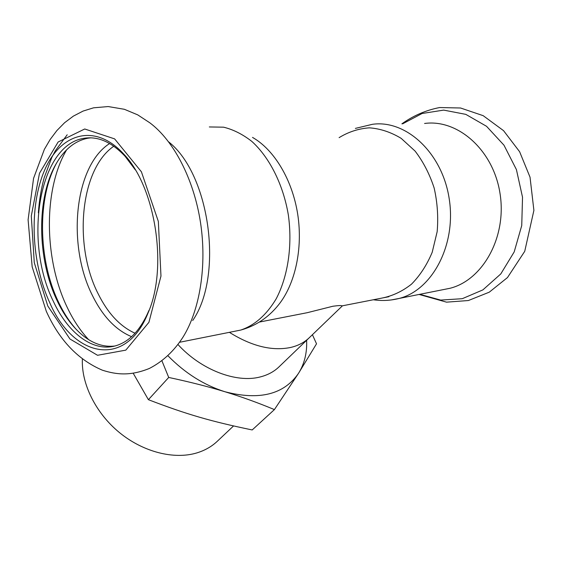 <?xml version="1.0" encoding="UTF-8"?>
<svg xmlns="http://www.w3.org/2000/svg" width="562" height="562" viewBox="0 0 562 562"><rect width="100%" height="100%" fill="white"/><g stroke="black" fill="none" stroke-linecap="round" stroke-linejoin="round"><path stroke-width="0.84" d="M292.149 315.654L307.245 312.697L332.943 306.234C338.774 305.461 341.752 305.356 341.879 305.918L342.237 305.847M229.373 332.332C251.607 346.206 271.987 351.257 290.505 347.492C298.071 345.742 304.323 342.49 309.269 337.741C304.323 342.49 298.071 345.742 290.505 347.492C271.987 351.257 251.607 346.206 229.373 332.332M339.111 137.641C348.496 131.88 358.57 128.614 369.339 127.834C380.256 128.628 390.857 132.126 401.149 138.343L415.093 151.087C423.277 161.793 429.628 174.108 434.159 188.031C437.426 202.482 438.423 217.037 437.159 231.692L432.206 252.275C426.93 264.906 420.025 275.542 411.482 284.182C402.259 291.418 392.367 296.055 381.802 298.106M424.591 123.471C457.791 118.87 493.492 150.082 500.054 193.686C506.966 237.22 482.716 280.08 450.078 288.264L442.849 289.711M90.882 137.838L87.967 138.203C75.28 140.711 64.785 149.035 56.495 163.177C36.186 197.318 37.015 258.752 57.071 300.579C64.173 315.675 72.877 327.407 83.176 335.767C93.355 343.846 103.879 347.267 114.753 346.03M135.323 169.879L125.122 156.334C111.634 142.038 97.914 136.025 83.977 138.301C38.49 145.122 23.639 241.829 53.264 301.148C68.002 333.168 93.067 352.606 116.039 345.679C129.696 341.534 140.662 329.789 148.944 310.435L148.115 312.823C168.108 267.744 155.597 186.823 123.542 153.862C94.894 122.551 60.331 133.285 44.637 170.11C28.704 206.83 31.261 262.925 49.87 302.995C73.081 356.975 125.537 369.529 148.115 312.823M57.022 162.285C36.923 197.606 38.068 259.412 58.343 301.731C63.485 312.676 69.547 322.005 76.523 329.711M233.525 331.51L240.733 330.07C255.731 325.953 268.292 317.6 278.422 305.011C295.05 284.541 303.051 248.889 297.72 214.319C292.359 179.763 274.2 149.689 252.507 137.402M192.717 320.509C223.606 275.935 210.146 174.592 168.705 141.919M161.947 360.867L168.712 377.446C189.921 381.977 208.685 386.754 225.004 391.763C241.407 396.772 257.874 402.715 274.411 409.593L298.57 373.245L316.525 343.803L312.416 334.706M274.411 409.593L252.197 429.951C211.389 421.479 187.083 414.552 148.396 399.687L133.271 373.365M306.627 340.284C307.154 352.774 304.471 363.762 298.57 373.245C283.993 394.482 259.468 400.65 225.004 391.763C204.013 385.153 185.003 373.161 167.961 355.781M168.712 377.446L148.396 399.687M342.279 305.974L278.97 366.902C273.968 371.707 267.716 375.051 260.206 376.947C236.426 383.312 201.112 369.937 177.971 344.527M233.539 425.954L217.241 441.325C211.614 446.628 204.786 450.499 196.763 452.937C174.094 459.765 143.38 452.143 119.537 432.656C95.709 413.161 81.244 383.755 82.382 359.069M355.374 128.403L372.374 124.314C405.792 119.453 442.245 152.548 449.207 198.779C456.534 244.948 432.178 290.104 399.294 298.408L391.236 299.953M402.652 123.823L422.09 113.496L443.685 110.11L465.793 114.36L486.53 126.288L503.981 145.193L516.408 169.562L522.527 197.22L521.74 225.552L514.195 251.909L500.777 273.94L482.891 289.887L462.259 298.703L440.664 300.08L419.793 294.312M66.625 149.836C43.105 189.626 44.061 259.272 67.096 307.119C73.137 319.904 80.317 330.744 88.627 339.631M109.618 143.528C74.163 166.176 66.899 245.194 92.337 295.317C102.628 316.265 115.709 330.049 131.585 336.673M113.819 146.211C79.994 169.359 73.411 245.25 98.013 293.526C107.749 313.252 120.092 326.487 135.049 333.224M179.608 342.272L240.733 330.07C254.656 325.377 266.465 314.98 276.16 298.872C287.948 276.448 292.619 245.496 288.334 214.902C283.192 184.491 269.556 157.472 251.811 141.392C242.679 134.276 233.265 129.541 223.571 127.181L209.331 126.949M182.938 337.235C199.847 310.231 207.146 265.65 200.458 222.222C193.714 178.807 173.602 140.486 149.78 122.776L137.69 114.852L124.385 109.295L108.206 106.555L93.559 107.82L83.071 111.079L73.355 116.13L64.595 122.72L56.86 130.588L50.137 139.517L44.37 149.359L33.565 178.344L28.1 219.77L32.167 266.859L46.295 311.285C59.298 340.115 77.978 359.743 102.333 370.175C116.973 374.868 130.7 375.999 149.366 368.454C162.769 361.556 173.96 351.152 182.938 337.235M47.784 305.988L69.941 338.991L97.521 355.282L125.811 350.14L148.909 322.335L160.971 276.068L158.344 221.435L141.399 171.782L114.62 138.884L84.721 128.986L58.132 141.996L39.495 173.265L31.296 215.956L34.275 262.63L47.784 305.988M259.335 322.075L307.245 312.697M341.886 305.918L388.862 296.722M450.078 288.264L399.294 298.408C390.625 300.593 381.977 301.049 373.337 299.764M401.886 123.837C413.358 115.617 425.954 110.187 439.674 107.539L460.566 108.002L483.172 115.667L503.552 130.658L519.611 151.719L530.029 177.178L533.9 210.385L524.732 251.312L507.486 277.558L489.27 292.177L468.364 300.537L446.509 302.152L419.09 294.453M87.967 138.203L83.977 138.301M67.194 134.775L55.322 150.785L51.809 157.444L44.117 177.978C41.152 189.029 39.221 200.641 38.342 212.808M125.122 156.334L123.542 153.862"/></g></svg>
